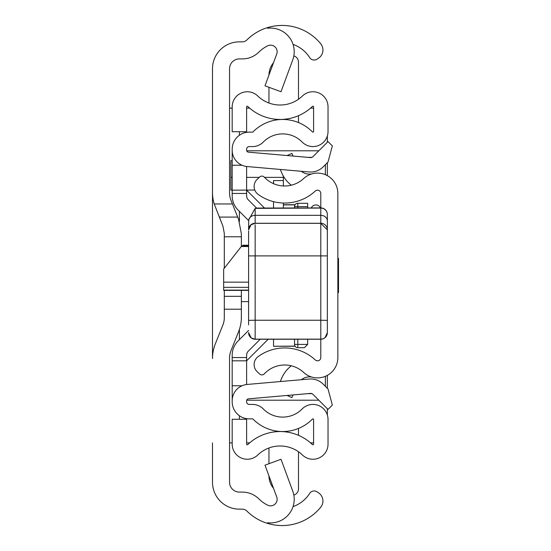 <?xml version="1.0" encoding="UTF-8"?>
<svg xmlns="http://www.w3.org/2000/svg" width="551" height="551" viewBox="0 0 551 551"><rect width="100%" height="100%" fill="white"/><g stroke="black" fill="none" stroke-linecap="round" stroke-linejoin="round"><path stroke-width="0.83" d="M293.042 44.39A32.819 32.819 0 0 1 309.621 57.476L309.724 57.641A5.248 5.248 0 0 0 316.99 59.198L318.437 58.254A9.842 9.842 0 0 0 320.71 43.77A49.879 49.879 0 0 0 267.71 27.55L267.71 28.259A23.631 23.631 0 0 1 292.746 59.887L281.01 91.728L264.997 85.825L276.74 53.984A6.564 6.564 0 0 0 267.71 45.816A32.819 32.819 0 0 0 258.942 52.042A23.631 23.631 0 0 1 242.288 58.909L239.403 58.909A9.842 9.842 0 0 0 229.553 68.751L229.553 192.946A19.691 19.691 0 0 0 230.965 200.254L238.555 219.229L241.372 233.851L241.372 246.421M241.372 290.384L241.372 317.149A39.383 39.383 0 0 1 238.555 331.771L230.965 350.746A19.691 19.691 0 0 0 229.553 358.054L229.553 482.249A9.842 9.842 0 0 0 239.403 492.091L242.288 492.091A23.631 23.631 0 0 1 258.942 498.958A32.819 32.819 0 0 0 267.71 505.184A6.564 6.564 0 0 0 276.74 497.016L264.997 465.175L281.01 459.272L292.746 491.113A23.631 23.631 0 0 1 267.71 522.741L267.71 523.45A49.879 49.879 0 0 0 320.71 507.23A9.842 9.842 0 0 0 318.437 492.746L316.99 491.802A5.248 5.248 0 0 0 309.724 493.359L309.621 493.524A32.819 32.819 0 0 1 293.042 506.61M267.71 522.741L267.71 523.45A49.879 49.879 0 0 1 246.91 511.066A6.564 6.564 0 0 0 242.288 509.158L239.403 509.158A26.909 26.909 0 0 1 212.493 482.249L212.493 442.866M212.493 108.134L212.493 358.563A39.383 39.383 0 0 1 215.31 343.934L222.9 324.966A19.691 19.691 0 0 0 224.305 317.651L224.305 296.328L241.372 296.328M219.319 217.087L237.695 217.087L219.319 217.087L222.9 226.034L214.215 203.96A39.383 39.383 0 0 1 212.493 192.437L212.493 68.751A26.909 26.909 0 0 1 239.403 41.842L242.288 41.842A6.564 6.564 0 0 0 246.91 39.934A49.879 49.879 0 0 1 267.71 27.55L267.71 28.259M224.305 290.384L224.305 296.328M222.9 226.034L224.305 233.349L224.305 268.227M229.553 442.866L232.185 442.866M232.185 108.134L229.553 108.134M313.588 442.866L310.55 442.866M249.658 442.866L246.621 442.866M246.621 108.134L249.658 108.134M310.55 108.134L313.588 108.134M327.349 135.959L327.349 142.268M327.349 162.69L327.349 175.652M327.349 375.348L327.349 388.31M327.349 408.732L327.349 415.041M327.349 320.406L327.349 214.477A6.564 6.564 0 0 0 320.785 207.913L320.785 193.463A3.278 3.278 0 0 0 315.275 191.052A44.962 44.962 0 0 1 258.144 194.386A9.842 9.842 0 0 1 257.241 179.247L259.666 176.981A3.278 3.278 0 0 1 264.301 177.14A27.894 27.894 0 0 0 303.663 178.545A20.346 20.346 0 0 1 337.853 193.463L337.853 357.537A20.346 20.346 0 0 1 303.663 372.455A27.894 27.894 0 0 0 264.301 373.86A3.278 3.278 0 0 1 259.666 374.019L257.241 371.753A9.842 9.842 0 0 1 258.144 356.614A44.962 44.962 0 0 1 315.275 359.948A3.278 3.278 0 0 0 320.785 357.537L320.785 320.234L327.349 320.372L327.349 332.666L327.349 324.89M293.049 156.064L291.906 153.426L287.016 155.54M291.321 185.198A30.739 30.739 0 0 1 281.775 172.98L280.245 169.439M301.342 171.285A13.128 13.128 0 0 0 311.99 173.875M293.049 394.936L291.906 397.574L287.016 395.46M301.342 379.715A13.128 13.128 0 0 1 311.99 377.125M280.245 381.561L281.775 378.02A30.739 30.739 0 0 1 291.321 365.802M248.591 290.122L223.651 290.122L223.651 269.067L241.29 246.524L248.591 246.524M248.591 245.884L243.342 245.884L242.922 245.223L241.29 246.524M255.154 224.691L255.154 320.234L320.785 320.234L320.785 208.064A6.564 6.412 -0 0 1 327.349 214.477L327.349 234.45M327.349 232.625L327.349 313.113M327.349 315.523L327.349 319.697M248.591 324.89L248.591 230.979M320.785 339.223L322.914 338.893L324.973 337.742L327.349 332.68A6.564 6.557 -0 0 1 320.785 339.223L255.154 339.223A6.564 6.557 180 0 1 248.591 332.666L251.215 337.928L255.154 339.244L255.154 320.234L248.591 320.372M327.349 229.746A6.564 6.481 -0 0 0 320.785 223.265L255.154 223.265A6.564 6.481 180 0 0 248.591 229.746L248.728 219.856L255.154 208.368L255.154 223.327L251.091 224.739L248.591 229.891M320.785 208.064L255.154 208.368M248.591 245.209L248.591 255.898L327.349 255.898M256.229 208.064L320.785 207.913M337.853 292.567L338.507 292.567L338.507 258.433L337.853 258.433M294.537 207.913L294.537 206.584A3.278 3.278 0 0 1 297.815 203.305L307.658 203.305L307.658 207.913M307.658 339.244L307.658 344.416L304.379 347.695L297.815 347.695A3.278 3.278 0 0 1 294.537 344.416L294.537 339.244M297.815 339.244L297.815 344.416L307.658 344.416L304.379 347.695M311.343 207.913A4.925 4.925 0 0 1 320.386 207.913A4.925 4.925 0 0 0 315.868 204.944A4.925 4.925 0 0 1 320.386 207.913A4.925 4.925 0 0 0 315.868 204.944M260.217 339.244L248.349 351.111A5.909 5.909 0 0 0 246.621 355.292A5.909 5.909 0 0 1 248.349 351.111L260.217 339.244L248.349 351.111A5.909 5.909 0 0 0 246.621 355.292L246.621 384.508L246.621 360.822L232.185 360.822L232.185 355.292A20.346 20.346 0 0 1 238.142 340.904L248.591 330.455M248.653 220.607L238.142 210.096A20.346 20.346 0 0 1 232.185 195.708L232.185 149.204A17.067 17.067 0 0 1 249.245 132.137L252.503 132.137A0.654 0.654 0 0 0 252.971 131.944A41.676 41.676 0 0 1 312.465 131.944A0.654 0.654 0 0 0 313.588 131.482L313.588 106.846A0.654 0.654 0 0 0 312.479 106.377A46.601 46.601 0 0 1 247.736 106.377A0.654 0.654 0 0 0 246.621 106.846L246.621 131.73L232.185 131.73L232.185 106.846A15.097 15.097 0 0 1 257.765 95.991A32.158 32.158 0 0 0 302.451 95.991A15.097 15.097 0 0 1 328.031 106.846L328.031 131.482A15.097 15.097 0 0 1 302.162 142.055A27.24 27.24 0 0 0 263.282 142.055A15.097 15.097 0 0 1 252.503 146.58L249.245 146.58A2.624 2.624 0 0 0 246.621 149.204L246.621 150.203A1.97 1.97 0 0 0 248.418 152.159L310.378 157.579A3.278 3.278 0 0 0 312.982 156.636L328.024 141.593L332.343 145.905L328.024 162.015L323.196 166.843A17.722 17.722 0 0 1 309.118 171.967L247.158 166.547A16.406 16.406 0 0 1 232.185 150.203M246.621 166.492L246.621 195.708A5.909 5.909 0 0 0 248.349 199.889L256.477 208.009M232.185 400.797L232.185 401.796A17.067 17.067 0 0 0 249.245 418.863L252.503 418.863A0.654 0.654 0 0 1 252.971 419.056A41.676 41.676 0 0 0 312.465 419.056A0.654 0.654 0 0 1 313.588 419.518L313.588 444.154A0.654 0.654 0 0 1 312.479 444.623A46.601 46.601 0 0 0 247.736 444.623A0.654 0.654 0 0 1 246.621 444.154L246.621 419.27L232.185 419.27L232.185 444.154A15.097 15.097 0 0 0 257.765 455.009A32.158 32.158 0 0 1 302.451 455.009A15.097 15.097 0 0 0 328.031 444.154L328.031 419.518A15.097 15.097 0 0 0 302.162 408.945A27.24 27.24 0 0 1 263.282 408.945A15.097 15.097 0 0 0 252.503 404.42L249.245 404.42A2.624 2.624 0 0 1 246.621 401.796L246.621 400.797A1.97 1.97 0 0 1 248.418 398.841L310.378 393.421A3.278 3.278 0 0 1 312.982 394.364L328.024 409.407L332.343 405.095L328.024 388.985L323.196 384.157A17.722 17.722 0 0 0 309.118 379.033L247.158 384.453A16.406 16.406 0 0 0 232.185 400.797L232.185 360.822M232.185 388.434L232.185 385.762L242.02 385.762M232.185 190.047L230.869 190.047L230.869 160.713L232.185 160.644L232.185 162.566M246.621 355.292A5.909 5.909 0 0 1 246.869 353.604M242.02 165.238L232.185 165.238M254.796 190.047L232.185 190.178M298.497 115.676L298.497 122.556M293.835 55.906A6.564 6.564 0 0 1 298.497 62.194L298.497 99.242M268.964 75.074A19.691 19.691 0 0 1 273.516 62.718M268.957 103.023L268.957 87.285M298.497 428.444L298.497 435.324M293.835 495.094A6.564 6.564 0 0 0 298.497 488.806L298.497 451.758M268.957 463.715L268.957 447.977M273.516 488.282A19.691 19.691 0 0 1 268.964 475.926M318.822 150.795L246.71 150.795M246.71 400.205L318.822 400.205M325.379 386.347L325.379 376.299M325.379 174.701L325.379 164.653M246.621 190.178L264.363 207.913M267.903 339.54L246.621 360.822M295.012 346.124L273.53 346.255L273.53 339.244M273.53 207.913L273.53 201.652M273.53 183.669L273.53 180.576L283.379 180.576L283.379 185.963M283.379 207.913L283.379 203.043M264.514 177.367L283.379 177.367L283.379 176.162M283.379 177.367L283.379 180.576L273.53 180.576M230.869 177.367L232.185 177.367M246.621 177.367L259.252 177.367M248.591 301.624L241.372 301.624M214.215 203.96L232.446 203.96M241.372 309.207L224.305 309.207M239.403 419.27L239.403 415.736M239.403 339.643L239.403 329.443M239.403 221.557L239.403 211.357M239.403 135.264L239.403 131.73M241.372 236.778L224.305 236.778M223.651 287.346L248.591 287.346M248.591 282.153L223.651 282.153M248.728 219.856A6.564 5.689 180 0 1 255.154 215.324L320.785 215.324A6.564 5.689 -0 0 1 327.349 221.013M255.154 223.327L320.785 223.327L320.785 224.691M248.591 332.584A6.564 6.557 180 0 0 255.154 339.14L320.785 339.14A6.564 6.557 -0 0 0 327.349 332.584M307.658 206.584L297.815 206.584L297.815 207.913M297.815 347.695L297.815 344.416L294.537 344.416M294.537 206.584L297.815 206.584L297.815 203.305M246.621 357.544L232.185 357.544M246.621 193.456L232.185 193.456M307.83 157.359L311.88 157.359M311.88 393.641L307.83 393.641M283.379 204.876L295.012 204.876M223.651 290.384L248.591 290.384M242.922 245.223L248.591 245.223M320.785 223.327L327.349 229.891M255.154 339.244L320.785 339.244M295.095 204.745L283.379 204.745M295.095 346.255L273.53 346.255"/></g></svg>
